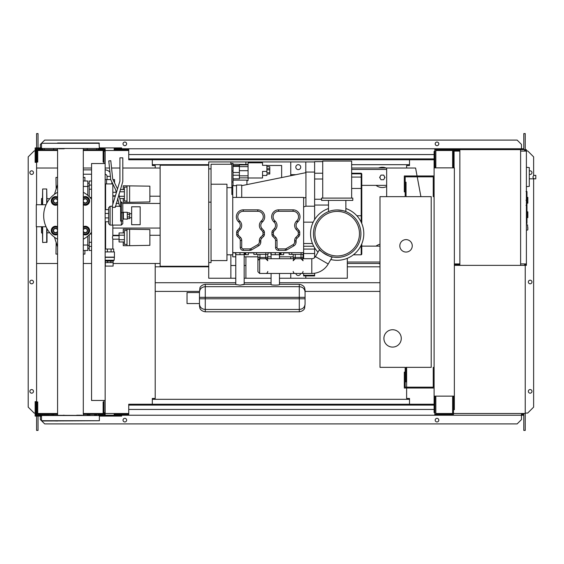 <?xml version="1.0" encoding="UTF-8"?>
<svg xmlns="http://www.w3.org/2000/svg" width="564" height="564" viewBox="0 0 564 564"><rect width="100%" height="100%" fill="white"/><g stroke="black" fill="none" stroke-linecap="round" stroke-linejoin="round"><path stroke-width="0.85" d="M434.104 367.347L433.237 367.347L433.237 387.165L405.178 387.165L405.178 372.12L404.31 372.12L404.31 388.032L434.104 388.032M434.104 196.653L433.237 196.653L433.237 176.835L405.178 176.835L405.178 191.88L404.31 191.88L404.31 175.968L434.104 175.968M412.263 245.833A6.218 6.218 0 0 1 406.045 252.059A6.218 6.218 0 0 1 399.82 245.833A6.218 6.218 0 0 1 406.045 239.615A6.218 6.218 0 0 1 412.263 245.833M383.908 338.414A8.679 8.679 0 0 1 392.593 329.736A8.679 8.679 0 0 1 401.272 338.414A8.679 8.679 0 0 1 392.593 347.093A8.679 8.679 0 0 1 383.908 338.414M406.045 196.653L431.213 196.653L431.213 367.347L406.045 367.347L406.045 381.814L405.178 381.814L405.178 367.347L380.002 367.347L380.002 196.653L405.178 196.653L405.178 182.186L406.045 182.186L406.045 196.653M109.973 172.323A6.507 6.507 0 0 0 105.158 169.884M110.396 176.384L107.054 176.384A2.171 2.171 0 0 0 105.158 174.234M114.57 182.87L114.57 179.585L112.962 179.585M112.835 204.238L112.835 183.949L111.898 183.92L111.898 182.017M110.734 179.585L105.158 179.585M111.898 183.92L106.547 183.92L106.547 179.585M106.547 183.92L105.158 183.92M149.869 235.569L149.869 239.326M123.255 232.939L123.255 229.203L149.869 229.555L149.869 245.34L129.621 245.692L129.621 229.203M123.255 241.956L123.255 245.692L127.013 245.692L127.013 229.203M124.411 235.188L119.06 235.188L119.06 241.956L124.411 241.956M124.411 239.7L119.06 239.7M124.411 232.939L119.06 232.939L119.06 235.188M127.013 244.388L124.411 244.388L124.411 230.5L127.013 230.5M127.013 245.692L129.621 245.692M149.869 192.169L149.869 195.927M123.255 189.539L123.255 185.803L149.869 186.155L149.869 201.94L129.621 202.293L129.621 185.803M123.255 198.556L123.255 202.293L127.013 202.293L127.013 185.803M119.06 193.79L119.06 195.356M124.411 196.307L119.286 196.307M124.411 191.795L119.667 191.795M124.411 198.556L119.822 198.556M124.411 189.539L120.358 189.539M127.013 200.995L124.411 200.995L124.411 187.107L127.013 187.107M127.013 202.293L129.621 202.293M105.334 266.088L105.334 262.613L113.131 262.613L113.11 266.088L105.334 266.088M105.334 261.111L113.11 261.111L105.158 260.963M113.11 261.111L114.139 260.244L105.158 260.244M114.139 260.244L114.429 257.121L105.158 257.121M114.429 257.121L114.429 251.911L105.158 251.911M114.139 257.353L105.158 257.353M113.709 251.911L113.709 249.02L105.158 249.02M107.364 251.911L107.364 249.02M111.08 251.911L111.08 249.02M113.131 261.167L113.131 262.613M105.32 261.167L105.32 262.613M107.604 261.167L107.604 262.613M110.84 261.167L110.84 262.613M112.835 249.02L112.835 239.178L119.06 239.178M105.609 249.02L105.609 221.765M105.609 209.611L105.609 183.92M112.835 239.178L112.398 237.444L112.835 235.71L112.835 225.092M112.835 192.31L116.247 192.31M112.835 195.786L115.423 195.786M112.835 235.71L119.06 235.71M123.396 219.22L123.396 212.275L127.302 212.275L127.302 219.22L123.107 218.931L123.396 212.275M127.302 218.642L129.621 218.642L129.621 214.546L127.302 214.546M129.621 214.546L129.621 212.854L127.302 212.854M129.621 216.943L127.302 216.943M131.645 224.719L131.645 206.776L140.175 206.776L140.175 224.719L131.645 224.719M524.661 150.51L525.528 150.51L525.528 151.089M520.614 151.089L526.395 151.089L526.395 149.636L520.614 149.636L520.614 265.362L454.358 265.362M524.661 151.089L524.661 149.636M459.857 265.362L459.857 149.636L453.491 149.636L453.491 167.868M458.99 151.089L458.99 149.636M443.078 150.51L452.624 150.51L435.845 150.51L435.845 167L434.971 167L434.83 149.636M453.491 150.51L458.99 150.51M524.661 264.495L525.528 264.495L525.528 263.917M520.614 263.917L526.395 263.917L526.395 265.362L520.614 265.362M524.661 263.917L524.661 265.362M458.99 263.917L458.99 265.362M454.358 264.495L458.99 264.495M526.973 203.16L527.841 203.16L527.841 197.379L526.973 197.379M526.973 217.626L527.841 217.626L527.841 211.838L526.973 211.838M526.395 263.917L526.395 151.089M459.857 149.636L520.614 149.636M459.857 263.917L454.358 263.917M459.857 151.089L454.069 151.089L454.069 167.868M529.293 184.315L529.293 169.856M534.341 178.823C532.472 177.667 532.472 176.504 534.341 175.348L535.8 175.348L535.8 178.823L529.434 178.823M534.341 175.348L535.8 175.348M526.395 186.67L529.293 186.367L529.293 167.593L526.395 167.289M527.841 227.461L527.841 229.781L527.841 227.461M91.558 163.525L91.558 400.475L105.158 400.475L105.158 163.525L91.558 163.525M105.158 163.525L105.158 151.23L104.002 151.23M104.002 163.525L104.002 162.079L103.134 162.079L103.134 149.636L83.303 149.636M104.002 412.77L105.158 412.77L105.158 400.475M83.303 414.364L103.134 414.364L103.134 401.921L104.002 401.921L104.002 400.475M230.866 254.801L230.866 278.242L208.729 278.242L208.729 161.938L230.866 161.938L230.866 164.251M245.911 164.251L245.911 161.938L290.749 161.938L290.749 175.721M305.794 172.669L305.794 161.938L314.62 161.938M347.311 258.298L347.311 278.242L305.794 278.242L305.794 275.923M290.749 273.462L290.749 278.242L279.469 278.242M271.08 278.242L245.911 278.242L245.911 256.832M378.564 263.487A10.124 10.124 0 0 0 380.002 263.938M384.634 177.413A2.312 2.312 0 0 1 384.324 178.569A2.312 2.312 0 0 0 384.324 176.257A2.312 2.312 0 0 1 384.634 177.413M380.312 178.569A2.312 2.312 0 0 1 380.312 176.257A2.312 2.312 0 0 0 380.312 178.569M386.657 186.564A10.124 10.124 0 0 1 376.054 185.373A10.124 10.124 0 0 0 386.657 186.564M347.311 262.034L380.002 262.034M380.002 263.487L347.311 263.487M386.657 169.454L351.654 169.454M351.654 168.009L386.657 168.009L386.657 196.653M36.589 226.756L36.589 263.487L57.577 263.487M83.303 263.487L91.558 263.487M113.11 263.487L160.127 263.487M160.127 168.009L122.804 168.009M119.913 168.009L111.552 168.009M109.515 168.009L105.158 168.009M91.558 168.009L83.303 168.009M57.577 168.009L36.589 168.009L36.589 204.739M380.982 179.726L383.654 179.726L384.993 177.413L383.654 175.101L380.982 175.101L379.65 177.413L380.982 179.726M378.564 168.009A10.124 10.124 0 0 1 386.079 168.009A10.124 10.124 0 0 0 378.564 168.009M386.657 185.373L361.778 185.373M380.002 254.702L380.002 253.462M380.002 244.226A10.124 10.124 0 0 0 376.054 246.123M380.002 246.123L361.778 246.123M420.899 196.653L417.226 176.835M417.064 175.968L415.59 168.009L386.657 168.009M526.973 191.746L526.973 199.642M526.973 192.12L526.395 192.12M526.395 200.812L526.973 200.812L526.973 205.359L526 205.359M526.973 203.244L526.395 203.244M526.395 208.814L526.973 208.814L526.973 205.86L526.395 205.86M526.973 208.814L526.973 223.471L526.395 223.471M526.973 220.961L526.395 220.961M526.973 220.559L526.395 220.559M526.973 217.401L526.395 217.401M526.973 215.497L526.395 215.497M526.973 214.665L526.395 214.665M526.973 212.226L526.395 212.226M332.302 256.902C332.062 258.241 318.484 250.402 319.527 249.521C318.484 250.402 332.062 258.241 332.302 256.902L328.206 263.987A18.95 18.95 0 0 1 311.8 273.462L301.021 273.462A2.023 2.023 0 0 0 303.044 271.439M319.527 249.521L315.431 256.613A4.195 4.195 0 0 1 311.8 258.707L311.8 273.462M293.209 271.439A2.023 2.023 0 0 0 295.233 273.462L259.651 273.462L257.917 271.728L257.917 254.399M295.233 273.462L301.021 273.462M303.044 254.399L303.044 257.41L301.021 257.41L301.021 258.707L303.044 260.737A2.023 2.023 0 0 0 301.021 258.707L295.233 258.707A2.023 2.023 0 0 0 293.209 260.737L295.233 258.707L295.233 257.41L293.209 257.41L293.209 258.707L293.209 254.399M267.752 254.399L267.752 257.41L265.729 257.41L265.729 258.707A2.023 2.023 0 0 1 267.752 260.737L265.729 258.707L259.651 258.728A2.023 2.023 0 0 0 258.932 258.975M265.729 273.462A2.023 2.023 0 0 0 267.752 271.439M267.752 257.41L267.752 258.707M268.041 252.665L268.041 254.399L253.863 254.399L253.863 252.665M256.465 252.665L303.629 252.665L303.629 197.407L232.742 197.407L232.742 252.665L256.549 252.665L256.549 254.399M303.34 252.665L303.34 254.399L291.849 254.399L291.764 252.665M303.044 257.41L303.044 258.707M291.849 254.399L289.163 254.399L289.163 252.665M279.469 254.688L279.469 258.707L279.469 254.688L281.062 254.688L270.931 254.688L279.469 254.688L271.08 254.688L271.08 258.707L271.08 254.688M283.664 252.665L283.664 254.688L281.062 254.688L281.062 252.665M279.61 252.665L279.61 254.688L279.61 252.665M270.931 252.665L270.931 254.688L270.931 252.665M271.08 284.517L271.08 273.462L271.08 284.517C270.805 285.306 279.737 285.306 279.469 284.517C279.737 285.306 270.805 285.306 271.08 284.517M299.287 286.667L299.287 297.334L305.075 297.334L299.287 297.334L299.287 298.779L305.075 298.779L299.287 298.779L299.287 284.312C304.391 285.109 304.863 288.599 304.588 287.781L305.075 290.1L305.075 304.059L305.075 292.053C304.729 288.782 302.805 286.984 299.287 286.667L205.261 286.667L205.261 297.334L205.261 286.667C201.743 286.984 199.818 288.782 199.473 292.053L199.959 287.781C199.684 288.599 200.157 285.109 205.261 284.312L205.261 286.667C201.743 286.984 199.818 288.782 199.473 292.053L199.473 304.059C199.818 307.331 201.743 309.128 205.261 309.446L299.287 309.446L299.287 298.779L205.261 298.779L205.261 297.334L205.261 309.446L205.261 298.779L199.473 298.779L199.473 292.053M244.17 284.312L244.17 254.688L235.78 254.688L244.17 254.688L244.17 284.517L239.975 285.165L235.78 284.517L235.78 254.688L235.78 284.517L239.975 285.165L244.17 284.312L271.08 284.312M279.469 284.312L279.469 273.462L279.469 284.312L299.287 284.312M205.261 309.446L205.261 311.8C200.157 311.004 199.684 307.514 199.959 308.332L199.473 306.012L199.473 298.779L205.261 298.779M199.473 303.552L199.473 292.561L187.029 292.561L187.029 303.552L199.473 303.552M187.029 303.552L187.029 292.561M305.075 304.059L304.588 308.332C304.863 307.514 304.391 311.004 299.287 311.8L299.287 309.446C302.805 309.128 304.729 307.331 305.075 304.059M244.17 254.688L235.78 254.688M248.364 252.665L248.364 254.688L245.763 254.688L245.763 252.665M244.318 252.665L244.318 254.688L244.318 252.665M235.639 252.665L235.639 254.688L235.639 252.665M303.629 249.076L314.62 249.076L314.62 253.532L303.629 253.532L303.629 258.707M314.62 273.251L314.62 275.281L303.629 275.281L303.629 273.462M303.629 275.281L303.629 275.923L314.62 275.923L314.62 275.281M303.629 253.532L303.629 252.665M314.62 257.621L314.62 253.532M314.62 249.076L314.62 247.8M233.031 185.662L233.031 163.384L231.874 163.384L231.874 187.882L232.742 187.882M233.031 165.534L239.397 165.534M262.542 162.799L262.542 165.337L262.542 162.799L248.075 162.799L248.075 180.579L246.919 180.579M266.885 175.453L266.885 174.043L266.885 175.453L262.542 175.453M262.542 165.337L266.885 165.337L266.885 171.421L262.542 171.421L262.542 177.991L248.075 177.991M266.885 171.421L266.885 172.831L269.775 172.831L269.775 174.043L266.885 174.043M266.885 168.707L269.775 168.707L269.775 166.747L266.885 166.747M266.885 169.863L269.775 169.863L269.775 168.707M269.775 172.831L269.775 169.863M233.031 178.809L239.397 178.809L239.397 164.498L248.075 164.498M248.075 175.841L239.397 175.841M248.075 170.68L239.397 170.68L248.075 170.688M281.64 177.568L281.64 165.478L266.885 165.478M233.031 166.422L239.397 166.422M233.031 172.506L239.397 172.506M233.031 175.214L239.397 175.214M233.031 180.127L246.919 180.127L246.919 184.604M233.031 164.251L246.919 164.498M232.742 194.538L231.874 194.538L231.874 187.882M231.874 164.251L211.049 164.251L211.049 262.613L208.729 262.613L208.729 229.344L211.049 229.344M211.049 184.209L226.961 184.209L226.961 260.589L211.049 260.589M226.961 187.657L231.874 187.657M236.506 185.662L232.742 185.662L232.742 197.407M236.506 197.407L236.506 185.077L241.716 185.077L241.716 197.407M303.629 198.063L305.942 197.407L305.942 172.062L314.62 172.062L314.62 206.198L305.942 206.198L305.942 197.407L303.629 198.042M305.942 172.64L241.716 185.662M305.942 206.198L303.629 206.917M240.264 240.412A2.89 2.89 0 0 0 239.418 238.361L237.5 236.443A2.89 2.89 0 0 1 236.647 234.398L236.647 232.368A2.89 2.89 0 0 1 237.395 230.429L239.073 228.568A4.632 4.632 0 0 0 238.833 222.117L238.516 221.814A6.944 6.944 0 0 1 243.303 209.843L257.769 209.843A6.944 6.944 0 0 1 262.556 221.814L262.246 222.117A4.632 4.632 0 0 0 261.999 228.568L263.677 230.429A2.89 2.89 0 0 1 264.424 232.368L264.424 234.398A2.89 2.89 0 0 1 263.578 236.443L261.654 238.361A2.89 2.89 0 0 0 260.808 240.412L260.808 241.893A4.632 4.632 0 0 1 258.495 245.897L251.459 249.965A2.89 2.89 0 0 1 250.007 250.353L243.162 250.353A2.89 2.89 0 0 1 240.264 247.455L240.264 240.412L241.716 240.412L241.716 247.455A1.445 1.445 0 0 0 243.162 248.9L250.007 248.9A1.445 1.445 0 0 0 250.733 248.71L257.769 244.649A3.18 3.18 0 0 0 259.362 241.893L259.362 240.412A4.343 4.343 0 0 1 260.631 237.338L262.556 235.421A1.445 1.445 0 0 0 262.979 234.398L262.979 232.368A1.445 1.445 0 0 0 262.605 231.395L263.677 230.429M274.372 228.568A4.632 4.632 0 0 0 274.125 222.117L273.815 221.814A6.944 6.944 0 0 1 278.602 209.843L293.068 209.843A6.944 6.944 0 0 1 297.855 221.814L297.538 222.117A4.632 4.632 0 0 0 297.298 228.568L298.976 230.429A2.89 2.89 0 0 1 299.724 232.368L299.724 234.398A2.89 2.89 0 0 1 298.871 236.443L296.953 238.361A2.89 2.89 0 0 0 296.107 240.412L296.107 241.893A4.632 4.632 0 0 1 293.788 245.897L286.752 249.965A2.89 2.89 0 0 1 285.306 250.353L278.454 250.353A2.89 2.89 0 0 1 275.563 247.455L275.563 240.412A2.89 2.89 0 0 0 274.717 238.361L272.793 236.443A2.89 2.89 0 0 1 271.947 234.398L271.947 232.368A2.89 2.89 0 0 1 272.694 230.429L274.372 228.568L275.443 229.541L273.766 231.395A1.445 1.445 0 0 0 273.392 232.368L273.392 234.398A1.445 1.445 0 0 0 273.815 235.421L275.74 237.338A4.343 4.343 0 0 1 277.009 240.412L277.009 247.455A1.445 1.445 0 0 0 278.454 248.9L285.306 248.9A1.445 1.445 0 0 0 286.033 248.71L293.068 244.649A3.18 3.18 0 0 0 294.655 241.893L296.107 241.893M303.629 256.832L303.044 256.832M293.209 256.832L279.469 256.832M271.08 256.832L267.752 256.832M257.917 256.832L244.17 256.832M235.78 256.832L232.742 256.832L232.742 252.665M211.049 202.152L208.729 202.152L208.729 168.876L211.049 168.876M289.163 252.883L283.664 252.883M270.931 252.883L268.041 252.883M253.863 252.883L248.364 252.883M235.639 252.883L232.742 252.883M328.509 205.042L314.62 205.042M314.62 219.572L314.62 206.198M315.473 256.542L314.62 256.542M361.778 215.744L361.2 215.744L361.2 188.468L361.778 188.468L361.778 173.797L361.778 223.499M361.778 243.867L361.778 254.223L361.2 254.801L361.2 245.164M314.62 173.218L322.721 173.218M314.62 172.062L314.62 161.642L322.721 161.642M230.866 265.51L235.78 265.51M244.17 265.51L245.911 265.51M230.866 278.242L235.78 278.242M244.17 278.242L245.911 278.242M245.911 161.938L230.866 161.938M290.749 256.832L290.749 258.707M295.853 273.462A2.46 2.46 0 0 0 300.697 273.462M290.749 278.242L305.794 278.242M295.952 174.664L290.749 174.664M298.271 164.681A2.46 2.46 0 0 0 295.818 167.141A2.46 2.46 0 0 0 298.271 169.602A2.46 2.46 0 0 0 300.732 167.141A2.46 2.46 0 0 0 298.271 164.681M305.794 161.938L290.749 161.938M360.911 233.686A23.723 23.723 0 0 1 337.187 257.41A23.723 23.723 0 0 1 313.464 233.686A23.723 23.723 0 0 1 337.187 209.963A23.723 23.723 0 0 1 360.911 233.686M337.187 209.963C325.985 211.733 325.985 211.733 337.187 209.963C342.461 210.492 345.358 211.042 345.866 211.606L345.866 200.41M321.565 200.41L352.81 200.41L352.81 198.098L321.565 198.098L321.565 200.41M351.654 198.098L351.654 161.064L322.721 161.064L322.721 198.098M363.801 233.686A26.614 26.614 0 0 1 330.786 259.525A26.614 26.614 0 0 0 363.801 233.686A26.614 26.614 0 0 0 345.866 208.525A26.614 26.614 0 0 1 363.801 233.686M318.011 252.143A26.614 26.614 0 0 1 328.509 208.525A26.614 26.614 0 0 0 318.011 252.143M208.729 165.231L160.127 165.231L160.127 266.264L208.729 266.264M105.158 237.684L105.609 237.613M117.016 235.71L119.06 235.371M105.158 193.804L105.609 193.882M160.127 203.449L122.804 203.392L122.804 223.647L122.804 212.572L120.633 212.875L120.633 221.081L121.359 221.081L121.359 225.092L122.804 223.647M118.912 203.449L116.106 203.449M105.609 203.449L105.158 203.449M160.127 196.216L149.869 196.216M115.289 196.216L112.835 196.216M105.609 196.216L105.158 196.216M160.127 235.273L149.869 235.273M119.06 235.273L112.835 235.273M105.609 235.273L105.158 235.273M105.158 225.748L105.609 225.579M160.127 228.046L112.835 228.046M105.609 228.046L105.158 228.046M105.609 205.916L105.158 205.747M89.246 196.709L89.246 189.208L91.558 189.208M91.558 185.084L89.246 185.084L89.246 189.208M91.558 242.287L89.246 242.287L89.246 246.412L91.558 246.412M89.246 242.287L89.246 234.786M91.558 250.494L89.246 250.494L89.246 246.412M89.246 185.084L89.246 181.002L91.558 181.002M49.829 232.819L47.002 232.819M49.829 198.676L47.002 198.676M57.577 246.919L54.461 237.211M57.577 184.576L54.461 194.284M83.303 250.494L87.801 250.494L87.801 245.037L83.303 245.037M87.801 245.037L87.801 236.119M87.801 195.377L87.801 181.002L83.303 181.002M83.303 186.458L87.801 186.458M56.16 242.506L55.977 254.082L57.577 254.082M55.977 189.567L56.09 189.215M57.577 177.413L55.977 177.413L56.16 188.982M83.303 177.413L84.903 177.413L84.903 181.002M84.903 250.494L84.903 254.082L83.303 254.082M42.378 233.32L41.51 232.819L41.51 226.756M42.378 198.175L41.51 198.676L41.51 204.739M46.713 203.364L46.713 188.982L42.667 188.982L42.378 204.739M42.667 226.756L42.667 242.506L42.378 226.756M42.667 242.506L47.002 242.217L47.002 228.674M46.713 188.982L47.002 202.821M51.599 200.918L52.6 199.177A3.469 3.469 0 0 0 52.6 202.652L51.599 200.918M53.601 197.442L55.61 197.442A3.469 3.469 0 0 0 52.6 199.177L53.601 197.442M57.577 198.056A3.469 3.469 0 0 0 55.61 197.442L57.613 197.442M57.613 204.387L55.61 204.387A3.469 3.469 0 0 0 57.577 203.773M55.61 204.387L53.601 204.387L52.6 202.652A3.469 3.469 0 0 0 55.61 204.387M57.577 204.781A4.343 4.343 0 0 1 51.268 200.918A4.343 4.343 0 0 1 57.577 197.047M57.577 199.705A2.312 2.312 0 0 0 53.291 200.918A2.312 2.312 0 0 0 57.577 202.131M57.577 201.376A2.023 2.023 0 0 1 53.58 200.918A2.023 2.023 0 0 1 57.577 200.453M83.268 197.442L85.27 197.442A3.469 3.469 0 0 0 83.303 198.056M87.279 197.442L88.28 199.177A3.469 3.469 0 0 0 85.27 197.442L87.279 197.442M88.28 199.177L89.281 200.918L88.28 202.652A3.469 3.469 0 0 0 88.28 199.177M88.28 202.652L87.279 204.387L85.27 204.387A3.469 3.469 0 0 0 88.28 202.652M83.303 203.773A3.469 3.469 0 0 0 85.27 204.387L83.268 204.387M83.303 197.047A4.343 4.343 0 0 1 89.613 200.918A4.343 4.343 0 0 1 83.303 204.781M83.303 202.131A2.312 2.312 0 0 0 87.589 200.918A2.312 2.312 0 0 0 83.303 199.705M83.303 200.453A2.023 2.023 0 0 1 87.3 200.918A2.023 2.023 0 0 1 83.303 201.376M83.268 227.109L85.27 227.109A3.469 3.469 0 0 0 83.303 227.722M87.279 227.109L88.28 228.843A3.469 3.469 0 0 0 85.27 227.109L87.279 227.109M88.28 228.843L89.281 230.577L88.28 232.312A3.469 3.469 0 0 0 88.28 228.843M88.28 232.312L87.279 234.053L85.27 234.053A3.469 3.469 0 0 0 88.28 232.312M83.303 233.44A3.469 3.469 0 0 0 85.27 234.053L83.268 234.053M83.303 226.714A4.343 4.343 0 0 1 89.613 230.577A4.343 4.343 0 0 1 83.303 234.448M83.303 231.79A2.312 2.312 0 0 0 87.589 230.577A2.312 2.312 0 0 0 83.303 229.365M83.303 230.119A2.023 2.023 0 0 1 87.3 230.577A2.023 2.023 0 0 1 83.303 231.043M51.599 230.577L52.6 228.843A3.469 3.469 0 0 0 52.6 232.312L51.599 230.577M53.601 227.109L55.61 227.109A3.469 3.469 0 0 0 52.6 228.843L53.601 227.109M57.577 227.722A3.469 3.469 0 0 0 55.61 227.109L57.613 227.109M57.613 234.053L55.61 234.053A3.469 3.469 0 0 0 57.577 233.44M55.61 234.053L53.601 234.053L52.6 232.312A3.469 3.469 0 0 0 55.61 234.053M57.577 234.448A4.343 4.343 0 0 1 51.268 230.577A4.343 4.343 0 0 1 57.577 226.714M57.577 229.365A2.312 2.312 0 0 0 53.291 230.577A2.312 2.312 0 0 0 57.577 231.79M57.577 231.043A2.023 2.023 0 0 1 53.58 230.577A2.023 2.023 0 0 1 57.577 230.119M121.359 225.092L112.391 225.092L112.391 205.705L119.913 181.107L119.913 157.828L122.804 157.828L122.804 181.537L115.282 207.348L112.391 207.348L112.391 225.092L110.079 225.092L108.626 223.647L108.626 207.735L110.079 206.29L110.079 225.092M112.391 206.29L110.079 206.29M105.158 217.916L108.626 217.916L108.626 221.765L105.158 221.765M105.158 209.611L108.626 209.611L108.626 213.46L105.158 213.46M108.626 217.916L108.626 213.46M91.558 232.185A26.762 26.762 0 0 1 83.303 239.214M57.577 239.214A26.762 26.762 0 0 1 57.577 192.282M83.303 192.282A26.762 26.762 0 0 1 91.558 199.311M46.051 204.739L36.286 204.739L36.286 226.756L46.051 226.756M120.633 206.509L119.646 206.509L117.679 198.302M118.849 194.481L120.633 201.947L120.633 212.875M116.353 192.747L115.606 189.617L110.741 179.641L108.774 160.93L110.784 160.719L112.715 179.077L117.523 188.926M99.37 143.277L41.51 143.277L41.51 148.48L99.37 148.48L99.081 142.988L58.98 142.988M83.303 415.231L83.303 148.769M57.577 415.231L57.577 148.769M58.98 148.769L64.183 148.769M64.183 415.231L63.422 415.231M57.577 142.988L64.183 142.988M41.51 420.723L41.51 415.52L99.37 415.52L99.37 420.723L41.51 420.723L57.577 421.012M89.979 415.231L87.223 415.231L87.223 414.364M41.799 421.012L99.37 420.723M99.37 415.52L36.879 415.231L36.879 401.921L37.746 401.921L37.746 414.364L57.577 414.364M41.51 148.48L99.37 148.48M81.9 142.988L76.69 142.988M81.9 415.231L76.69 415.231M49.054 415.231L44.246 415.231L44.246 414.364M434.104 405.1L128.733 405.1L128.733 404.233L434.104 404.233M434.104 409.443L128.733 409.443L128.733 405.1M128.733 409.443L128.733 415.231L114.125 415.231L114.125 414.364L128.733 414.364M128.733 415.231L449.438 415.231L449.438 414.364M434.971 396.132L434.83 414.364M434.83 415.231L434.83 412.622M104.291 415.231L104.291 412.77M104.002 401.921L104.002 415.231L121.648 415.231L121.648 416.098L99.37 416.098M40.932 415.231L40.932 416.098L35.144 416.098L35.144 401.631L36.011 401.631L36.011 415.231L36.879 415.231M35.144 412.911L36.011 412.911M40.932 416.098L41.51 416.098M105.158 415.231L105.158 412.77M42.667 415.231L42.667 414.364M53.658 414.364L53.658 415.231L51.662 415.231M96.634 414.364L96.634 415.231L94.428 415.231M104.002 415.231L98.214 415.231L98.214 414.364M434.104 158.9L128.733 158.9L128.733 159.767L434.104 159.767M434.104 154.557L128.733 154.557L128.733 158.9M128.733 154.557L128.733 148.769L114.125 148.769L114.125 149.636L128.733 149.636M128.733 148.769L449.438 148.769L449.438 149.636M434.83 148.769L434.83 151.378M104.291 148.769L104.291 151.23M40.932 148.769L40.932 147.902L35.144 147.902L35.144 162.369L36.011 162.369L36.011 148.769L36.879 148.769L36.879 162.079L37.746 162.079L37.746 149.636L57.577 149.636M35.144 151.089L36.011 151.089M40.932 147.902L41.51 147.902M99.37 147.902L121.648 147.902L121.648 148.769M105.158 148.769L105.158 151.23M98.214 149.636L98.214 148.769L104.002 148.769L104.002 162.079M36.879 148.769L42.667 148.769L42.667 149.636M44.246 148.769L44.246 149.636M53.658 148.769L53.658 149.636M87.223 148.769L87.223 149.636M96.634 148.769L96.634 149.636M33.48 172.64A1.805 1.805 0 0 1 31.669 174.445A1.805 1.805 0 0 1 29.864 172.64A1.805 1.805 0 0 1 31.669 170.829A1.805 1.805 0 0 1 33.48 172.64M33.48 391.36A1.805 1.805 0 0 1 31.669 393.171A1.805 1.805 0 0 1 29.864 391.36A1.805 1.805 0 0 1 31.669 389.555A1.805 1.805 0 0 1 33.48 391.36M33.48 282A1.805 1.805 0 0 1 31.669 283.805A1.805 1.805 0 0 1 29.864 282A1.805 1.805 0 0 1 31.669 280.195A1.805 1.805 0 0 1 33.48 282M35.144 413.059L34.129 413.059L28.2 407.13L28.2 156.87L34.129 150.94L35.144 150.94M36.589 413.059L36.011 413.059M36.011 150.94L36.589 150.94M38.035 416.098L38.035 430.417L36.589 430.417L36.589 416.098M36.589 415.231L36.879 413.49M36.589 148.769L36.589 168.009M36.589 263.487L36.589 413.49M38.035 147.902L38.035 133.583L36.589 133.583L36.589 147.902M152.315 159.767L152.315 165.548L155.206 165.548L155.206 168.009M152.315 404.233L152.315 398.452L155.206 398.452L155.206 263.487M38.035 413.49L38.035 414.364M37.746 413.49L57.577 413.49M83.303 413.49L103.134 413.49M105.158 413.49L128.733 413.49M38.035 150.51L38.035 149.636M37.746 150.51L57.577 150.51M83.303 150.51L103.134 150.51M105.158 150.51L128.733 150.51M529.434 174.297A1.805 1.805 0 0 0 531.965 172.64A1.805 1.805 0 0 0 529.434 170.984M531.965 391.36A1.805 1.805 0 0 0 530.16 389.555A1.805 1.805 0 0 0 528.348 391.36A1.805 1.805 0 0 0 530.16 393.171A1.805 1.805 0 0 0 531.965 391.36M531.965 282A1.805 1.805 0 0 0 530.16 280.195A1.805 1.805 0 0 0 528.348 282A1.805 1.805 0 0 0 530.16 283.805A1.805 1.805 0 0 0 531.965 282M126.639 420.145A1.805 1.805 0 0 0 124.827 418.34A1.805 1.805 0 0 0 123.022 420.145A1.805 1.805 0 0 0 124.827 421.957A1.805 1.805 0 0 0 126.639 420.145M438.806 420.145A1.805 1.805 0 0 0 437.001 418.34A1.805 1.805 0 0 0 435.189 420.145A1.805 1.805 0 0 0 437.001 421.957A1.805 1.805 0 0 0 438.806 420.145M123.022 143.855A1.805 1.805 0 0 1 124.827 142.043A1.805 1.805 0 0 1 126.639 143.855A1.805 1.805 0 0 1 124.827 145.66A1.805 1.805 0 0 1 123.022 143.855M435.189 143.855A1.805 1.805 0 0 1 437.001 142.043A1.805 1.805 0 0 1 438.806 143.855A1.805 1.805 0 0 1 437.001 145.66A1.805 1.805 0 0 1 435.189 143.855M449.438 148.769L521.481 148.769L521.481 149.636M40.354 414.364L40.354 413.49M434.971 414.364L453.491 414.364L453.491 397L452.624 397L452.624 413.49L435.845 413.49L435.845 397L434.971 397M454.358 396.132L454.358 167.868L434.104 167.868L434.104 396.132L454.358 396.132L454.358 409.732L453.491 409.732M453.491 396.132L453.491 397M453.491 154.268L454.069 154.268M434.971 412.622L434.104 412.622L434.104 396.132M434.104 167.868L434.104 151.378L434.971 151.378M434.971 167L434.971 167.868M155.206 266.814L208.729 266.814M347.311 266.814L380.002 266.814M409.513 404.233L409.513 398.452L406.623 398.452L406.623 388.032M406.623 387.165L406.623 367.347M406.623 168.009L406.623 165.548L409.513 165.548L409.513 159.767M155.206 282.726L235.78 282.726M244.17 282.726L271.08 282.726M279.469 282.726L380.002 282.726M434.971 149.636L453.491 149.636M453.491 167L452.624 167L452.624 150.51M525.239 265.362L525.239 413.49L453.491 413.49M525.239 150.51L525.239 151.089M525.239 263.917L525.239 264.495M152.315 399.319L409.513 399.319M449.438 415.231L521.481 415.231L521.481 413.49M521.481 414.364L522.927 414.364L522.927 413.49M40.354 149.636L40.354 150.51M152.315 164.681L208.729 164.681M351.654 164.681L409.513 164.681M38.902 150.51L38.902 149.636M523.794 148.769L521.481 148.769L521.481 144.433L517.139 140.091L44.69 140.091L40.354 144.433L40.354 147.902M523.794 413.49L523.794 430.417L525.239 430.417L525.239 413.49M523.794 149.636L523.794 133.583L525.239 133.583L525.239 149.636M38.902 413.49L38.902 414.364M523.794 415.231L521.481 415.231L521.481 419.567L517.139 423.909L44.69 423.909L40.354 419.567L40.354 416.098M525.239 413.059L527.7 413.059L533.629 407.13L533.629 178.823M533.629 175.348L533.629 156.87L527.7 150.94L526.395 150.94M155.206 291.405L199.473 291.405M305.075 291.405L380.002 291.405M526.395 224.86L527.551 224.86L527.841 229.781M526.973 200.008L526.395 200.008M526.973 198.168L526.395 198.168M526.973 194.918L526.395 194.918M526.973 205.296L526.395 205.296M526.973 207.333L526.395 207.333M526.973 208.997L526.395 208.997M315.431 256.613L328.206 263.987M259.651 258.728L259.651 273.462M265.729 254.399L265.729 257.41L259.941 257.41L259.941 258.707M259.941 254.399L259.941 257.41L257.917 257.41M265.799 252.665L265.799 254.399M301.021 254.399L301.021 257.41L295.233 257.41L295.233 254.399M301.091 252.665L301.091 254.399M275.274 252.665L275.274 254.688M280.336 252.665L280.336 254.688M279.392 252.665L279.392 254.688M271.157 252.665L271.157 254.688M199.473 297.334L205.261 297.334L199.473 297.334M299.287 298.779L299.287 309.446M299.287 297.334L205.261 297.334M239.975 252.665L239.975 254.688M245.037 252.665L245.037 254.688M244.092 252.665L244.092 254.688M235.858 252.665L235.858 254.688M239.397 177.864L248.075 177.864M233.031 171.012L231.874 171.012M232.742 187.241L231.874 187.241M233.031 181.975L231.874 181.975M239.418 238.361L240.44 237.338A4.343 4.343 0 0 1 241.716 240.412M240.264 247.455L241.716 247.455M243.162 250.353L243.162 248.9M250.007 250.353L250.007 248.9M251.459 249.965L250.733 248.71M258.495 245.897L257.769 244.649M260.808 241.893L259.362 241.893M260.808 240.412L259.362 240.412M261.654 238.361L260.631 237.338M263.578 236.443L262.556 235.421M264.424 234.398L262.979 234.398M264.424 232.368L262.979 232.368M262.605 231.395L260.928 229.541L261.999 228.568M260.928 229.541A6.077 6.077 0 0 1 261.245 221.067L262.246 222.117M261.245 221.067L261.562 220.771L262.556 221.814M261.562 220.771A5.499 5.499 0 0 0 257.769 211.288L257.769 209.843M257.769 211.288L243.303 211.288L243.303 209.843M243.303 211.288A5.499 5.499 0 0 0 239.517 220.771L238.516 221.814M239.517 220.771L239.827 221.067L238.833 222.117M239.827 221.067A6.077 6.077 0 0 1 240.144 229.541L239.073 228.568M240.144 229.541L238.466 231.395L237.395 230.429M238.466 231.395A1.445 1.445 0 0 0 238.1 232.368L236.647 232.368M238.1 232.368L238.1 234.398L236.647 234.398M238.1 234.398A1.445 1.445 0 0 0 238.523 235.421L237.5 236.443M238.523 235.421L240.44 237.338M274.125 222.117L275.126 221.067A6.077 6.077 0 0 1 275.443 229.541M272.694 230.429L273.766 231.395M271.947 232.368L273.392 232.368M271.947 234.398L273.392 234.398M272.793 236.443L273.815 235.421M274.717 238.361L275.74 237.338M275.563 240.412L277.009 240.412M275.563 247.455L277.009 247.455M278.454 250.353L278.454 248.9M285.306 250.353L285.306 248.9M286.752 249.965L286.033 248.71M293.788 245.897L293.068 244.649M294.655 241.893L294.655 240.412L296.107 240.412M294.655 240.412A4.343 4.343 0 0 1 295.931 237.338L296.953 238.361M295.931 237.338L297.848 235.421L298.871 236.443M297.848 235.421A1.445 1.445 0 0 0 298.271 234.398L299.724 234.398M298.271 234.398L298.271 232.368L299.724 232.368M298.271 232.368A1.445 1.445 0 0 0 297.898 231.395L298.976 230.429M297.898 231.395L296.22 229.541L297.298 228.568M296.22 229.541A6.077 6.077 0 0 1 296.544 221.067L297.538 222.117M296.544 221.067L296.854 220.771L297.855 221.814M296.854 220.771A5.499 5.499 0 0 0 293.068 211.288L293.068 209.843M293.068 211.288L278.602 211.288L278.602 209.843M278.602 211.288A5.499 5.499 0 0 0 274.809 220.771L273.815 221.814M303.629 243.521L312.456 243.521M313.718 246.242L303.629 246.242M313.196 222.16L303.629 222.16M351.654 177.061L361.2 177.061L361.2 188.468L351.654 188.468M361.778 177.632A0.578 0.571 180 0 0 361.2 177.061L361.2 173.832A0.578 0.571 0 0 1 361.778 174.403M361.2 222.202L361.2 215.744L356.85 215.744M351.654 173.832L361.2 173.832L361.2 173.218L361.778 173.797M314.62 199.254L321.565 199.254M322.721 179.007L314.62 179.007M314.909 233.686A22.278 22.278 0 0 0 337.187 255.964A22.278 22.278 0 0 0 359.465 233.686A22.278 22.278 0 0 0 337.187 211.408A22.278 22.278 0 0 0 314.909 233.686M91.558 197.428L89.951 197.428M89.951 234.067L91.558 234.067M46.713 242.506L46.713 228.131M42.667 188.982L42.667 204.739M122.804 203.392L121.359 201.947L121.359 221.081A1.445 0.832 0 0 0 122.804 220.256M91.558 169.877L83.303 169.877M107.054 176.384L107.054 179.585M83.303 174.22L91.558 174.22M131.645 217.774L129.621 217.774M131.645 213.721L129.621 213.721M526.395 230.07L527.551 230.07M526 191.527L526.973 191.527M526 200.234L526.973 200.234M311.8 258.707L259.651 258.707L257.917 260.448M205.261 284.312L235.78 284.312M205.261 311.8L299.287 311.8M239.397 164.899L248.075 164.899M239.397 166.634L248.075 166.634M226.961 254.801L232.742 254.801M361.2 173.218L351.654 173.218M361.2 254.801L353.388 254.801M328.509 211.606L328.509 200.41M89.246 245.432L87.801 245.432M89.246 186.064L87.801 186.064M89.246 183.173L87.801 183.173M89.246 248.322L87.801 248.322M115.282 206.29L119.589 206.29M121.359 201.947L120.633 201.947"/></g></svg>

